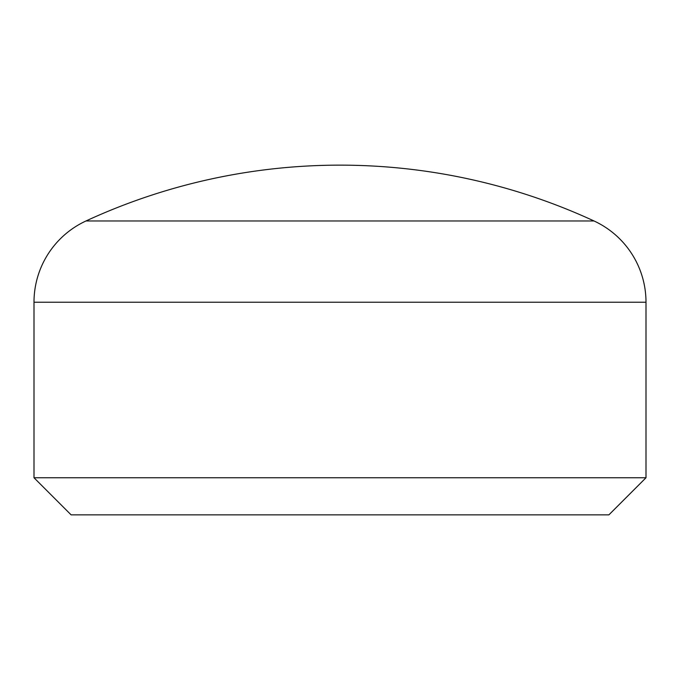 <?xml version="1.0" encoding="UTF-8"?>
<svg xmlns="http://www.w3.org/2000/svg" width="680" height="680" viewBox="0 0 680 680"><rect width="100%" height="100%" fill="white"/><g stroke="black" fill="none" stroke-linecap="round" stroke-linejoin="round"><path stroke-width="1.02" d="M646 477.751L608.898 514.854L71.103 514.854L34 477.751L646 477.751L646 302.226A89.496 89.496 0 0 0 594.031 220.975A605.803 605.803 0 0 0 85.969 220.975L594.031 220.975M34 477.751L34 302.226A89.496 89.496 0 0 1 85.969 220.975M34 302.226L646 302.226"/></g></svg>
